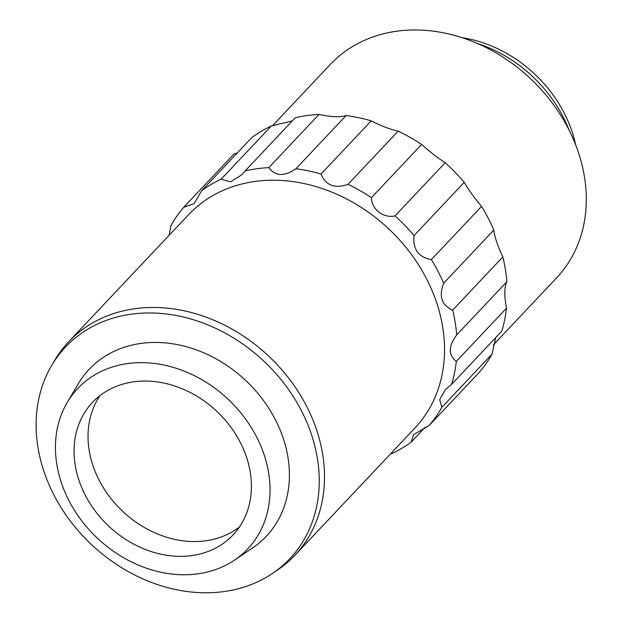 <?xml version="1.0" encoding="UTF-8"?>
<svg xmlns="http://www.w3.org/2000/svg" width="624" height="624" viewBox="0 0 624 624"><rect width="100%" height="100%" fill="white"/><g stroke="black" fill="none" stroke-linecap="round" stroke-linejoin="round"><path stroke-width="0.94" d="M75.2 465.13A96.595 78.835 -136.7 0 0 140.985 547.661A96.595 78.835 -136.7 0 0 233.002 535.002A96.595 78.835 -136.7 0 0 250.271 472.282A96.595 78.835 -136.7 0 0 184.478 389.75A96.595 78.835 -136.7 0 0 92.469 402.418A96.595 78.835 -136.7 0 0 75.2 465.13M100.043 395.569A96.595 78.835 -136.7 0 0 89.162 450.325A96.595 78.835 -136.7 0 0 149.44 530.236A96.595 78.835 -136.7 0 0 239.39 527.046M268.655 473.039A116.883 95.394 -136.7 0 0 179.486 369.385A116.883 95.394 -136.7 0 0 67.267 402.386A116.883 95.394 -136.7 0 0 56.815 464.381A116.883 95.394 -136.7 0 0 127.07 559.666A116.883 95.394 -136.7 0 0 234.491 560.157A116.883 95.394 -136.7 0 0 268.655 473.039M234.491 560.157L252.4 548.098A121.711 99.333 -136.7 0 0 287.968 457.376A121.711 99.333 -136.7 0 0 195.117 349.44A121.711 99.333 -136.7 0 0 78.265 383.815L67.267 402.386M317.421 458.585A154.214 125.861 -136.7 0 0 199.774 321.828A154.214 125.861 -136.7 0 0 51.722 365.375A154.214 125.861 -136.7 0 0 37.931 447.166A154.214 125.861 -136.7 0 0 130.627 572.871A154.214 125.861 -136.7 0 0 272.353 573.526A154.214 125.861 -136.7 0 0 317.421 458.585M272.353 573.526L277.22 570.25A155.524 126.929 -136.7 0 0 294.863 555.298A155.524 126.929 -136.7 0 0 322.67 454.327A155.524 126.929 -136.7 0 0 216.746 321.454A155.524 126.929 -136.7 0 0 68.609 341.843A155.524 126.929 -136.7 0 0 54.709 360.321L51.722 365.375M294.863 555.298L414.89 428.072A155.524 126.929 -136.7 0 0 442.697 327.101A155.524 126.929 -136.7 0 0 336.781 194.228A155.524 126.929 -136.7 0 0 188.643 214.617L68.609 341.843M493.28 344.978L556.647 277.82A155.524 126.929 -136.7 0 0 584.454 176.849A155.524 126.929 -136.7 0 0 478.538 43.976A155.524 126.929 -136.7 0 0 330.4 64.366L272.306 125.939M569.072 130.096A125.58 102.492 -136.7 0 0 477.142 43.368M575.64 144.815A120.744 98.537 -136.7 0 0 462.072 37.666M456.69 334.916C448.321 346.211 448.196 355.04 456.308 361.405A164.221 134.027 -136.7 0 1 451.604 384.368L501.782 331.18A164.221 134.027 -136.7 0 0 506.485 308.217C504.13 295.714 504.262 286.884 506.867 281.728L456.69 334.916A164.221 134.027 -136.7 0 0 455.2 322.53A164.221 134.027 -136.7 0 0 452.673 310.105L502.85 256.916C497.648 245.996 494.637 237.034 493.826 230.038A164.221 134.027 -136.7 0 0 481.572 206.38C474.451 198.042 468.671 190.031 464.233 182.364A164.221 134.027 -136.7 0 0 445.208 162.708C437.33 157.63 429.476 151.546 421.645 144.44A164.221 134.027 -136.7 0 0 398.159 131.157C390.772 129.644 381.794 126.204 371.21 120.853A164.221 134.027 -136.7 0 0 346.094 115.549C340.392 117.452 331.367 117.086 319.012 114.442A164.221 134.027 -136.7 0 0 295.285 117.749L245.107 170.945A164.221 134.027 -136.7 0 1 268.827 167.63C275.332 176.381 284.357 176.748 295.909 168.737L346.094 115.549M295.909 168.737A164.221 134.027 -136.7 0 1 321.032 174.041C325.775 185.492 334.76 188.932 347.974 184.345A164.221 134.027 -136.7 0 1 371.467 197.629C371.319 209.157 383.495 218.587 395.031 215.896A164.221 134.027 -136.7 0 1 414.047 235.552C412.698 249.327 418.478 257.338 431.387 259.568A164.221 134.027 -136.7 0 1 443.648 283.226C438.688 296.345 441.691 305.308 452.673 310.105M169.159 235.264L170.906 225.615A164.221 134.027 -136.7 0 1 183.768 207.262L194.017 203.72L201.692 190.694A164.221 134.027 -136.7 0 1 221.161 179.166L230.506 181.873L241.979 174.65L245.107 170.945M506.867 281.728A164.221 134.027 -136.7 0 0 505.378 269.342A164.221 134.027 -136.7 0 0 502.85 256.916M237.409 152.841L233.945 154.073L183.768 207.262M292.289 120.923L271.339 125.978A164.221 134.027 -136.7 0 0 251.87 137.506L201.692 190.694M451.604 384.368L445.169 389.891L439.694 399.695L441.862 407.285A164.221 134.027 -136.7 0 1 429 425.638L479.177 372.45A164.221 134.027 -136.7 0 0 492.04 354.089L495.698 337.631M221.161 179.166L271.339 125.978M391.607 453.734A164.221 134.027 -136.7 0 0 411.076 442.205L425.311 427.12M441.862 407.285L492.04 354.089M456.308 361.405L506.485 308.217M443.648 283.226L493.826 230.038M431.387 259.568L481.572 206.38M414.047 235.552L464.233 182.364M395.031 215.896L445.208 162.708M371.467 197.629L421.645 144.44M347.974 184.345L398.159 131.157M321.032 174.041L371.21 120.853M429 425.638L413.681 434.561L411.076 442.205M268.827 167.63L319.012 114.442"/></g></svg>
